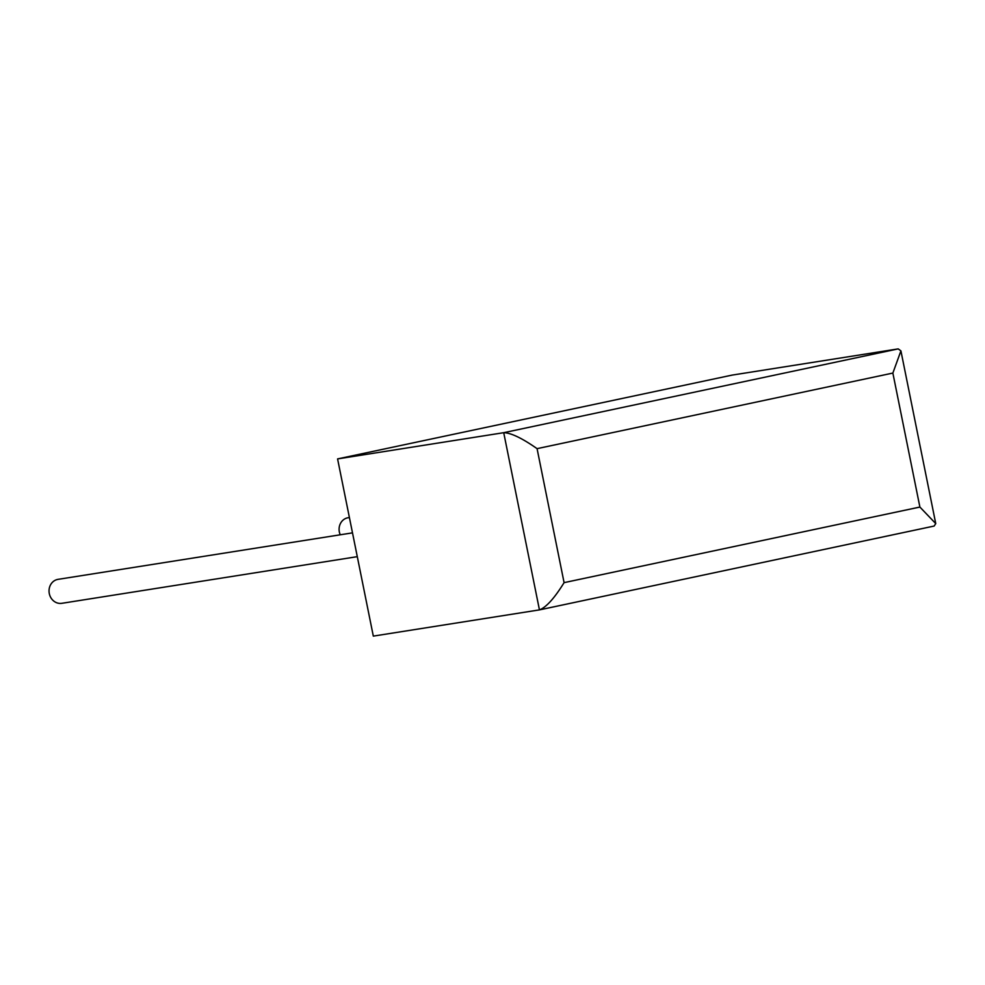 <?xml version="1.0" encoding="UTF-8"?>
<svg xmlns="http://www.w3.org/2000/svg" width="985" height="985" viewBox="0 0 985 985"><rect width="100%" height="100%" fill="white"/><g stroke="black" fill="none" stroke-linecap="round" stroke-linejoin="round"><path stroke-width="1.48" d="M349.404 517.531L348.111 517.741A12.128 10.872 81 0 0 347.594 517.827A12.128 10.872 81 0 0 340.256 534.793M62.338 603.226A12.128 10.872 -99 0 1 61.833 603.312A12.128 10.872 -99 0 1 49.25 593.315A12.128 10.872 -99 0 1 57.549 579.451A12.128 10.872 -99 0 1 58.053 579.352L352.495 532.86M621.843 398.531L732.064 375.113L898.197 348.887L900.918 350.869L892.866 373.069L537.071 448.655C522.161 438.202 511.043 432.871 503.717 432.686L337.584 458.911L621.843 398.531M539.915 609.789L934.137 526.052L539.448 609.887L373.315 636.113L337.584 458.911M934.137 526.052L935.75 523.601L919.891 507.053L892.866 373.069M898.197 348.887L503.717 432.686L539.448 609.887C546.219 607.326 554.432 598.252 564.085 582.64L919.891 507.053M537.071 448.655L564.085 582.64M61.833 603.312L357.284 556.66M935.75 523.601L900.918 350.869"/></g></svg>
